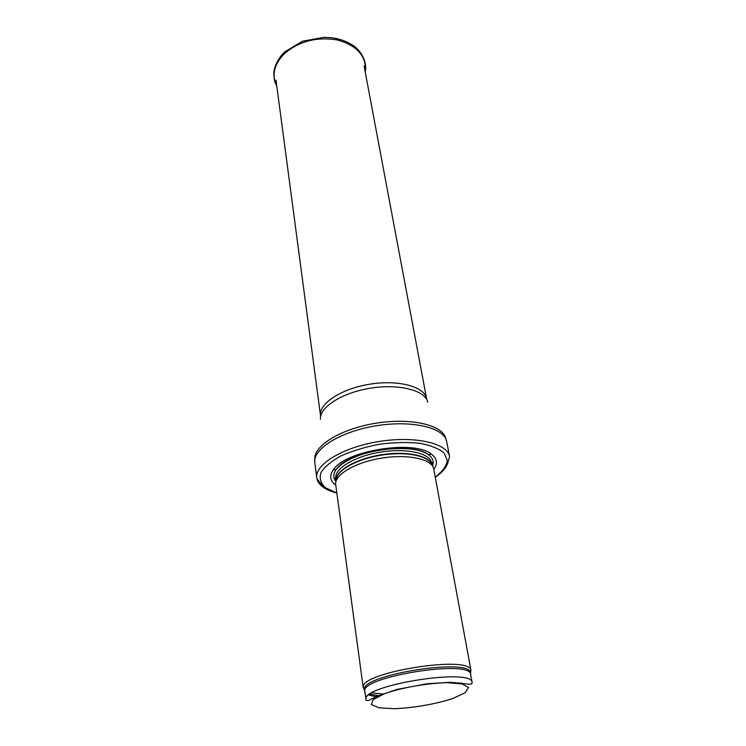 <?xml version="1.0" encoding="UTF-8"?>
<svg xmlns="http://www.w3.org/2000/svg" width="746" height="746" viewBox="0 0 746 746"><rect width="100%" height="100%" fill="white"/><g stroke="black" fill="none" stroke-linecap="round" stroke-linejoin="round"><path stroke-width="1.12" d="M453.829 682.786L454.799 682.422M470.428 672.985L470.791 669.843C468.199 655.184 361.12 672.332 363.237 687.066L364.561 689.938M371.946 692.866L383.519 694.069M470.996 670.495L433.696 468.777C431.943 459.079 408.053 453.82 381.719 458.1C355.366 462.259 334.311 474.717 335.681 484.48L363.246 687.756M433.808 469.383C437.949 463.592 437.137 458.51 431.384 454.137C414.291 439.478 344.96 450.575 333.303 469.849C329.2 475.799 330.021 480.881 335.756 485.096M435.272 477.319C441.856 472.694 445.987 468.068 447.675 463.415L449.596 456.627C447.544 443.245 415.168 435.627 379.061 441.501C342.927 447.199 314.551 464.544 316.77 477.906L316.891 478.643C318.402 484.816 324.445 489.441 335.038 492.537M472.115 682.59C472.983 667.418 360.402 685.453 365.96 699.589L364.85 691.439C359.255 676.92 471.407 658.96 470.623 674.505L472.115 682.59C472.423 683.317 471.612 683.877 469.682 684.259L450.174 682.301L427.085 683.765L397.021 689.416L376.795 696.354L369.009 700.335C366.678 700.68 365.661 700.429 365.96 699.589M453.055 698.433C436.214 704.01 413.405 707.982 394.242 708.7L379.005 707.805L371.387 704.569L373.252 699.524L384.675 693.621C401.907 687.588 426.973 683.187 447.106 682.665L462.259 683.933L468.535 687.57L465.103 692.754L453.055 698.433M460.655 683.597L461.839 683.028M368.72 695.048L377.159 696.969M458.137 683.224L459.256 682.73M470.558 674.151L470.4 672.295C467.817 657.981 362.36 674.869 364.374 689.276L364.803 691.094M369.885 694.172L379.434 695.822M432.111 465.457C430.004 456.067 406.747 451.032 381.253 455.172C355.73 459.2 335.206 471.248 336.148 480.834M431.897 464.767C429.37 455.564 406.328 450.724 381.187 454.808C356.038 458.781 335.663 470.577 336.129 480.107M432.009 465.094L431.608 462.949C430.153 453.232 406.673 447.861 380.749 452.076C354.807 456.17 334.18 468.6 335.84 478.289L335.299 479.063L336.11 480.946M432.531 466.054C434.228 461.737 432.876 457.951 428.456 454.706C412.286 440.961 347.328 451.367 336.26 469.467C333.08 473.934 332.968 477.953 335.933 481.524M435.254 477.188C442.285 471.724 446.313 466.213 447.348 460.646L444.168 453.055C438.89 448.607 430.712 445.343 419.653 443.264C407.288 442.052 393.907 442.378 379.5 444.243C365.232 446.975 352.41 450.845 341.043 455.853C331.187 461.289 324.445 466.94 320.817 472.815C319.213 478.522 320.864 483.567 325.778 487.931L336.828 492.957M431.636 463.098L433.23 462.063M449.596 456.627L446.668 441.511C444.541 427.822 412.351 419.895 376.534 425.724C340.68 431.375 312.574 448.961 314.831 462.623L316.77 477.906M334.022 477.953L335.859 478.438M446.668 441.511L445.726 438.536C443.021 425.117 411.251 417.471 376.124 423.178C340.969 428.726 313.18 445.912 314.803 459.499L314.831 462.623M427.812 402.131C425.164 390.354 399.026 383.537 370.52 388.172C341.985 392.666 319.288 407.316 320.444 419.327M426.796 399.576L426.619 398.774C424.735 386.698 398.588 379.49 369.876 384.171C341.136 388.694 318.551 403.707 320.538 415.764L320.612 416.576M365.214 71.961L365.503 69.555C365.465 54.85 355.926 44.956 336.884 39.874C316.593 36.703 299.165 41.235 284.608 53.47C274.817 63.298 271.87 73.453 275.768 83.925L276.794 86.126M470.791 669.843L470.623 674.505M363.237 687.066L364.85 691.439M336.129 480.452L335.84 478.289M431.384 454.137L428.456 454.706C420.455 448.952 405.19 447.236 382.67 449.549C359.964 453.363 344.493 460.002 336.26 469.467L333.303 469.849M432.186 465.56L432.363 463.508L431.608 462.949M316.891 478.643L321.843 485.012C323.978 487.697 328.977 490.383 336.838 493.078M426.619 398.774L364.104 66.03M320.538 415.764L276.001 80.148M276.71 85.473L275.768 83.925C274.509 81.528 273.885 77.929 273.885 73.145C273.502 70.115 276.869 58.738 284.972 51.744L302.615 41.189L324.174 37.3L331.476 37.71C339.365 38.755 346.247 41.133 352.121 44.835C362.314 50.784 366.743 63.867 365.503 69.555L365.092 71.318"/></g></svg>

